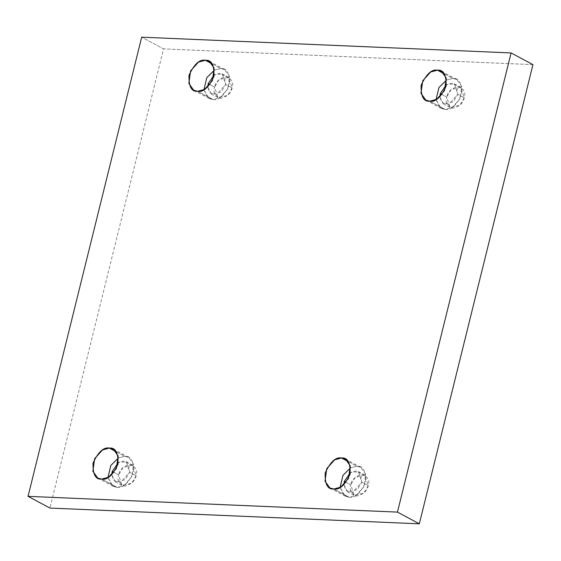 <?xml version="1.0" encoding="UTF-8"?>
<svg xmlns="http://www.w3.org/2000/svg" width="561" height="561" viewBox="0 0 561 561"><rect width="100%" height="100%" fill="white"/><g stroke="black" fill="none" stroke-linecap="round" stroke-linejoin="round"><path stroke-width="0.42" stroke-dasharray="2.81 2.1" d="M212.275 63.996L220.732 68.526L224.645 69.578L229.54 76.387L227.766 88.968L219.898 97.691L213.061 99.549L197.654 91.303L213.061 99.549C218.741 100.685 224.176 95.693 229.379 84.571C229.737 73.246 226.854 67.895 220.732 68.526L214.463 70.076L220.732 68.526L212.275 63.996M232.093 87.874L227.647 95.433L217.934 97.628L214.618 87.13L209.926 84.613L214.618 87.13C212.85 92.242 214.87 95.987 220.669 98.357C227.514 96.52 231.321 93.028 232.093 87.874C233.86 82.762 231.84 79.017 226.041 76.64C219.204 78.477 215.396 81.976 214.618 87.13L219.071 79.571L228.783 77.376L232.093 87.874L225.634 84.409L232.093 87.874M207.759 86.99L211.476 94.164L221.181 91.969L225.634 84.409L222.317 73.912L214.288 74.795L219.982 73.211L224.435 75.77L225.634 84.409L216.616 94.613L209.87 92.93L207.759 86.99M444.403 73.898L452.86 78.428L456.766 79.48L461.668 86.289L459.894 98.869L452.026 107.593L445.182 109.451L429.775 101.204L445.182 109.451C450.862 110.587 456.303 105.594 461.5 94.472C461.857 83.147 458.975 77.797 452.86 78.428L446.591 79.978L452.86 78.428L444.403 73.898M464.22 97.775L459.768 105.335L450.055 107.53L446.745 97.032L442.047 94.514L446.745 97.032C444.978 102.144 446.998 105.882 452.797 108.259C459.634 106.422 463.442 102.929 464.22 97.775C465.988 92.663 463.968 88.919 458.169 86.541C451.325 88.379 447.517 91.871 446.745 97.032L451.191 89.472L460.904 87.278L464.22 97.775L457.755 94.311L464.22 97.775M439.88 96.892L443.597 104.066L453.309 101.871L457.755 94.311L454.445 83.813L446.416 84.697L452.11 83.112L456.556 85.665L457.755 94.311L448.744 104.514L441.991 102.831L439.88 96.892M348.43 461.71L356.887 466.24L360.793 467.285L365.695 474.101L363.921 486.675L356.053 495.398L349.208 497.263L333.802 489.01L349.208 497.263C354.889 498.399 360.33 493.407 365.527 482.285C365.884 470.96 363.002 465.609 356.887 466.24L350.618 467.783L356.887 466.24L348.43 461.71M368.247 485.581L363.794 493.14L354.082 495.335L350.772 484.837L346.074 482.32L350.772 484.837C349.005 489.949 351.025 493.694 356.824 496.071C363.661 494.234 367.469 490.742 368.247 485.581C370.015 480.468 367.995 476.731 362.196 474.354C355.351 476.191 351.544 479.683 350.772 484.837L355.218 477.278L364.93 475.083L368.247 485.581L361.782 482.123L368.247 485.581M343.907 484.704L347.624 491.878L357.336 489.683L361.782 482.123L358.472 471.626L350.443 472.509L356.137 470.917L360.583 473.477L361.782 482.123L352.771 492.32L346.018 490.637L343.907 484.704M116.302 451.808L124.759 456.338L128.672 457.383L133.567 464.199L131.793 476.773L123.925 485.496L117.088 487.362L101.681 479.108L117.088 487.362C122.768 488.498 128.203 483.505 133.406 472.383C133.763 461.058 130.881 455.707 124.759 456.338L118.49 457.881L124.759 456.338L116.302 451.808M136.12 475.686L131.674 483.245L121.961 485.433L118.644 474.936L113.953 472.425L118.644 474.936C116.877 480.048 118.897 483.792 124.696 486.17C131.54 484.332 135.348 480.84 136.12 475.686C137.887 470.574 135.867 466.829 130.068 464.452C123.231 466.289 119.423 469.781 118.644 474.936L123.097 467.376L132.81 465.188L136.12 475.686L129.661 472.222L136.12 475.686M111.786 474.802L115.503 481.976L125.208 479.781L129.661 472.222L126.344 461.724L118.315 462.608L124.009 461.023L128.462 463.575L129.661 472.222L120.643 482.418L113.897 480.735L111.786 474.802M532.95 64.648L163.546 48.891L141.681 37.18L163.546 48.891L49.915 508.063L163.546 48.891L532.95 64.648M107.95 477.565L111.723 485.335L117.088 487.362L113.175 486.317L107.95 477.565M340.071 487.467L343.844 495.237L349.208 497.263L345.303 496.219L340.071 487.467M436.044 99.655L439.817 107.424L445.182 109.451L441.276 108.406L436.044 99.655M203.924 89.753L207.696 97.523L213.061 99.549L209.148 98.505L203.924 89.753M209.239 61.324L224.645 69.578M217.934 97.628L211.476 94.164M441.367 71.226L456.766 79.48M450.055 107.53L443.597 104.066M345.394 459.038L360.793 467.285M354.082 495.335L347.624 491.878M113.266 449.137L128.672 457.383M121.961 485.433L115.503 481.976M132.81 465.188L126.344 461.724M97.768 478.063L113.175 486.317M364.93 475.083L358.472 471.626M329.896 487.965L345.303 496.219M460.904 87.278L454.445 83.813M425.869 100.153L441.276 108.406M228.783 77.376L222.317 73.912M193.741 90.251L209.148 98.505"/><path stroke-width="0.84" d="M197.654 91.303L204.499 89.437L212.36 80.714L214.141 68.14L209.239 61.324L205.333 60.279L212.275 63.996L205.333 60.279C211.448 59.648 214.33 64.992 213.972 76.324C208.776 87.439 203.334 92.432 197.654 91.303C191.532 91.934 188.657 86.583 189.015 75.258C194.211 64.136 199.646 59.143 205.333 60.279L198.489 62.138L190.621 70.861L188.847 83.442L193.741 90.251L197.654 91.303M209.926 84.613L208.159 83.666L207.759 86.99L208.159 83.666L209.926 84.613M429.775 101.204L436.619 99.339L444.487 90.616L446.261 78.042L441.367 71.226L437.454 70.174L444.403 73.898L437.454 70.174C443.576 69.55 446.451 74.894 446.093 86.219C440.897 97.341 435.462 102.333 429.775 101.204C423.66 101.836 420.778 96.485 421.136 85.16C426.332 74.038 431.774 69.045 437.454 70.174L430.61 72.039L422.749 80.763L420.967 93.343L425.869 100.153L429.775 101.204M442.047 94.514L440.287 93.568L439.88 96.892L440.287 93.568L442.047 94.514M333.802 489.01L340.646 487.151L348.514 478.428L350.288 465.847L345.394 459.038L341.481 457.986L348.43 461.71L341.481 457.986C347.603 457.355 350.478 462.706 350.12 474.031C344.924 485.153 339.489 490.146 333.802 489.01C327.687 489.641 324.805 484.29 325.163 472.965C330.359 461.85 335.801 456.85 341.481 457.986L334.637 459.852L326.775 468.575L324.994 481.149L329.896 487.965L333.802 489.01M346.074 482.32L344.314 481.38L343.907 484.704L344.314 481.38L346.074 482.32M101.681 479.108L108.525 477.25L116.386 468.526L118.168 455.946L113.266 449.137L109.36 448.085L116.302 451.808L109.36 448.085C115.475 447.454 118.357 452.804 117.999 464.129C112.803 475.251 107.361 480.244 101.681 479.108C95.559 479.739 92.684 474.396 93.042 463.063C98.238 451.949 103.673 446.956 109.36 448.085L102.516 449.95L94.648 458.674L92.874 471.247L97.768 478.063L101.681 479.108M113.953 472.425L112.186 471.478L111.786 474.802L112.186 471.478L113.953 472.425M141.681 37.18L511.085 52.937L532.95 64.648L511.085 52.937L397.454 512.109L28.05 496.352L141.681 37.18L28.05 496.352L49.915 508.063L28.05 496.352L397.454 512.109L419.319 523.82L397.454 512.109L511.085 52.937L141.681 37.18M49.915 508.063L419.319 523.82L532.95 64.648L419.319 523.82L49.915 508.063M118.315 462.608L112.186 471.478L118.315 462.608M118.49 457.881L110.833 465.469L107.95 477.565L110.833 465.469L118.49 457.881M350.443 472.509L344.314 481.38L350.443 472.509M350.618 467.783L342.96 475.37L340.071 487.467L342.96 475.37L350.618 467.783M446.416 84.697L440.287 93.568L446.416 84.697M446.591 79.978L438.933 87.565L436.044 99.655L438.933 87.565L446.591 79.978M214.288 74.795L208.159 83.666L214.288 74.795M214.463 70.076L206.806 77.663L203.924 89.753L206.806 77.663L214.463 70.076"/></g></svg>
